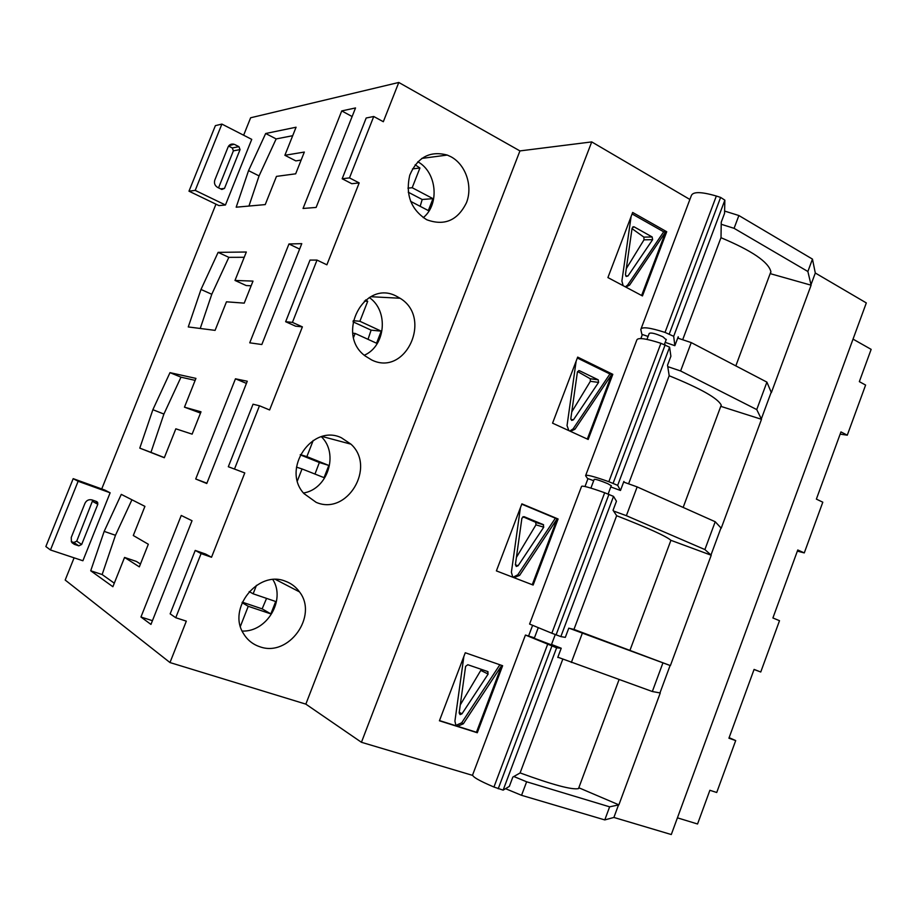 <?xml version="1.0" encoding="UTF-8"?>
<svg xmlns="http://www.w3.org/2000/svg" width="917" height="917" viewBox="0 0 917 917"><rect width="100%" height="100%" fill="white"/><g stroke="black" fill="none" stroke-linecap="round" stroke-linejoin="round"><path stroke-width="1.38" d="M666.155 339.726L663.002 336.848C655.437 333.467 650.829 332.344 649.202 333.49L646.978 339.382M611.238 485.746L607.753 483.66C600.039 480.485 595.523 479.052 594.205 479.35L590.903 488.096M538.199 627.87L534.267 638.301L551.392 644.869M439.484 720.579L476.45 732.259L501.725 665.41L463.349 723.777L457.721 726.195L455.749 724.774L454.924 721.094L463.864 656.469M456.173 725.267L461.687 722.814L499.857 664.756M513.279 577.148L517.796 574.799L555.37 518.197L557.204 518.724L519.561 575.44L514.07 577.572L512.649 576.621L511.388 572.277L520.42 507.709M569.789 431.047L573.102 428.892L609.92 373.987L611.845 374.216L574.97 429.236L570.443 431.345M625.371 286.861L627.618 285.072L663.702 231.818L665.719 231.76L629.578 285.118L625.841 287.101M285.347 581.206C258.181 569.847 226.958 608.51 243.544 633.67C247.407 640.055 252.817 644.399 259.775 646.726C288.672 657.546 318.44 615.903 299.492 591.889C295.882 586.869 291.17 583.304 285.347 581.206M341.353 437.741C312.158 423.574 281.221 469.126 303.928 493.552L316.136 502.333C347.245 515.984 376.291 466.936 350.97 444.172L341.353 437.741M396.568 296.283C364.519 278.688 335.06 334.063 365.149 355.945L371.706 359.98C405.83 377.002 432.801 317.718 400.041 298.243L396.568 296.283M451.015 156.784L447.255 155.065C429.947 150.526 417.441 157.254 409.739 175.239C405.36 194.725 410.954 209.512 426.508 219.599L426.932 219.816C444.562 226.167 457.755 220.435 466.524 202.6C472.931 186.094 465.836 164.785 451.015 156.784M460.093 714.618L461.962 713.827L488.131 674.064L487.557 671.485L467.819 664.733L465.607 666.372L459.165 712.922L460.093 714.618M516.282 566.454L518.105 565.755L543.747 527.183L543.208 524.558L524.054 516.661L521.899 518.197L515.388 564.7L516.282 566.454M571.681 420.422L573.457 419.814L598.583 382.4L598.205 379.81L579.487 370.72L577.389 372.142L570.821 418.588L571.681 420.422M626.277 276.453L628.007 275.948L652.629 239.658L652.136 236.941L634.014 226.797L632.088 228.173L625.451 274.573L626.277 276.453M626.311 268.612L643.998 239.83L643.883 237.125L632.019 228.642M571.761 411.939L590.365 381.323L590.296 378.79L577.584 371.523M516.42 557.364L535.964 524.833L535.746 522.323L522.919 516.718M460.265 704.921L480.783 670.396L488.131 674.064M557.857 657.214L652.331 691.521L660.263 692.977L618.883 804.851L609.633 806.834L526.633 781.788L513.829 776.516L512.844 777.077L509.336 786.396L503.135 790.133L556.619 647.803L525.43 635.045L534.428 637.854M562.797 659.14L520.077 772.974L513.829 776.516M520.099 772.916C552.481 784.769 571.944 789.995 578.501 788.609L579.2 787.921L618.883 804.851M569.468 628.34L573.962 629.406L616.648 515.675L613.542 511.01L626.368 515.686L704.898 549.57L711.225 555.232L670.396 665.593L569.468 628.34L568.769 628.179L565.308 637.372L560.837 636.604L613.53 496.384L604.681 492.75C589.459 487.328 581.733 485.253 581.504 486.526L529.579 624.064L551.828 633.223L604.681 492.75M616.625 515.709C648.342 528.123 666.43 536.319 670.912 540.319L711.225 555.232M573.962 629.406L670.396 665.593M628.592 483.832L669.192 375.672L667.759 366.628L680.609 370.972L756.743 409.578L761.5 419.31L721.221 528.203L715.214 521.739L637.155 486.904L623.64 482.055M669.158 375.752C700.496 388.453 717.862 398.242 721.232 405.119L721.152 406.46L761.5 419.31M682.672 339.748L721.014 237.572L721.209 224.275L734.081 228.322L807.877 271.501L811.109 285.198L771.357 392.648L766.91 382.125L691.246 342.603L677.709 338.086M720.968 237.709C751.951 250.696 768.595 262.033 770.888 271.696L770.555 273.736L811.109 285.198M810.846 285.049L815.305 273.014L866.313 302.919L671.29 834.539L613.897 817.448L604.784 819.913L521.555 795.314L526.633 781.788M604.784 819.913L609.633 806.834M521.555 795.314L505.542 788.677M613.897 817.448L618.585 804.759M571.348 662.475L582.295 633.28M652.331 691.521L662.785 663.289M528.731 635.653L532.536 625.543M659.976 692.874L670.109 665.49M626.368 515.686L637.155 486.904M704.898 549.57L715.214 521.739M585.012 486.503L587.98 478.628M710.939 555.106L720.934 528.077M680.609 370.972L691.246 342.603M756.743 409.578L766.91 382.125M640.845 338.556L642.381 334.499M761.225 419.172L771.094 392.51M558.109 518.988L521.888 503.857L496.395 570.89L533.132 585.046L558.109 518.988L557.204 518.724L532.25 584.702M666.728 231.737L632.661 212.457L607.914 277.576L642.45 295.939L666.728 231.737L665.719 231.76L641.613 295.492M689.893 199.47L591.729 141.906L519.939 150.915L398.792 82.461L250.628 117.777L243.635 135.223M472.484 775.346L361.436 742.289L591.729 141.906M612.808 374.331L577.676 357.103L552.561 423.161L588.187 439.461L612.808 374.331L611.845 374.216L587.327 439.06M502.631 665.719L465.274 652.755L439.415 720.785L477.287 732.74L502.631 665.719M265.678 133.504L296.076 127.222L284.889 155.282L304.329 152.062L295.675 173.817L276.476 176.385L265.231 204.594L236.185 207.196L248.541 170.642L265.678 133.504L276.155 138.925L259.064 175.904L248.943 206.061M248.541 170.642L259.064 175.904M301.143 160.074L295.836 160.899L284.889 155.282M292.695 135.705L276.155 138.925M218.12 252.358L246.329 252.015L234.993 280.442L253 281.106L244.231 303.137L226.476 301.808L215.082 330.372L188.272 326.945L200.995 289.463L218.12 252.358L228.849 257.345L211.77 294.277L200.238 328.469M200.995 289.463L211.77 294.277M251.143 285.783L246.215 285.554L234.993 280.442M244.22 257.287L228.849 257.345M169.989 372.646L195.94 378.389L184.466 407.171L201.006 411.813L192.123 434.142L175.835 428.812L164.303 457.732L139.785 448.126L152.875 409.693L169.989 372.646L180.981 377.174L163.902 414.06L150.95 452.368L164.349 457.617M152.875 409.693L163.902 414.06M139.785 448.126L150.95 452.368M200.502 413.074L184.466 407.171M195.149 380.372L180.981 377.174M131.922 499.776L115.473 535.287L102.142 574.546L114.293 583.178M104.171 531.379L121.285 494.378L144.92 506.367L133.297 535.517L148.325 544.251L139.327 566.866L124.552 557.433L112.883 586.72L90.714 570.775L104.171 531.379L115.473 535.287M90.714 570.775L102.142 574.546M124.552 557.433L136.404 561.445L140.461 564.012M341.743 110.923L355.532 107.942L316.124 207.437L303.046 208.468L341.743 110.923L352.128 116.551M288.958 243.968L301.773 243.658L261.826 344.528L249.733 342.82L288.958 243.968L299.63 249.092M235.463 378.801L247.281 381.243L206.772 483.511L195.711 478.995L235.463 378.801L246.421 383.398M195.711 478.995L206.898 483.202M140.954 617.015L181.245 515.457L192.031 520.73L150.961 624.42L140.954 617.015L152.44 620.683M188.982 191.183L218.957 205.614L225.444 204.995L251.739 139.373L221.891 124.082L215.38 125.64L188.982 191.183L195.206 190.392L221.891 124.082M361.436 742.289L305.842 704.13L169.989 662.555L65.187 580.048L74.094 557.834M95.976 503.284L96.663 501.565M101.73 488.956L215.965 204.17M169.989 662.555L186.323 621.141L175.755 617.726L201.087 553.593L211.529 557.249L244.782 472.943L228.322 466.73L244.782 472.943M201.087 553.593L195.229 550.418L205.58 554.051L211.529 557.249M228.322 466.73L253.035 404.214L259.477 405.772L269.621 409.968L302.392 326.876L295.549 326.165L285.645 321.718L292.42 322.383L302.392 326.876M285.645 321.718L310.015 260.084L317.018 260.096L326.876 264.807L359.177 182.907L351.784 183.709L342.167 178.758L349.492 177.898L359.177 182.907M342.167 178.758L366.192 117.995L373.746 116.493L383.317 121.72L398.792 82.461M104.882 490.091L110.132 492.796L78.128 481.276L73.188 478.663L104.882 490.091M73.188 478.663L45.85 546.555L50.469 549.982L82.897 560.757L110.132 492.796M734.081 228.322L738.873 215.529L724.613 211.07M807.877 271.501L812.462 259.11L738.873 215.529M305.842 704.13L519.939 150.915M373.746 116.493L349.492 177.898M317.018 260.096L292.42 322.383M259.477 405.772L234.511 468.988M677.422 817.838L697.55 823.993L709.884 790.282L716.727 792.494L735.698 740.581L728.923 738.219L754.083 669.421L760.755 672.001L779.507 620.694L772.905 617.966L797.767 549.982L804.278 552.905L822.801 502.195L816.371 499.112L840.958 431.918L847.285 435.185L865.602 385.06L859.344 381.644L871.15 349.366L853.028 339.13M815.305 273.014L812.462 259.11M234.821 144.577L238.936 146.663L240.048 149.597L224.493 188.398L221.845 189.464L217.616 187.412C214.83 185.681 213.89 183.251 214.796 180.099L228.058 147.098C229.33 144.531 231.348 143.591 234.11 144.278L228.849 145.757M195.206 190.392L225.444 204.995M218.533 187.859L233.388 150.846L232.288 147.958L228.597 146.09M92.159 499.96L96.572 501.53L97.649 502.401L97.798 504.293L81.67 544.48L78.805 545.844L74.346 544.331L71.411 541.844L71.251 537.454L84.983 503.261C86.542 500.269 88.938 499.169 92.159 499.96M50.469 549.982L78.128 481.276M71.308 541.626L73.887 542.497L76.73 541.156L92.777 500.178M840.144 434.131L847.285 435.185M797.354 551.128L804.278 552.905M754.061 669.49L760.755 672.001M729.13 737.658L735.698 740.581M195.229 550.418L170.149 613.851L175.755 617.726M423.253 217.65C439.873 204.296 436.87 172.121 417.797 161.759M410.587 201.327L428.331 210.566L432.984 198.657L412.192 187.721L419.917 168.006L415.149 164.796M364.301 355.234C385.713 346.03 388.842 310.748 369.276 297.532M353.561 337.422L355.12 333.433L376.543 343.222L381.243 331.163L359.888 321.271L367.706 301.292L365.757 299.939M303.481 493.014C327.805 489.174 339.061 453.732 321.408 436.756M297.395 480.829L302.048 468.942L324.056 477.654L328.825 465.435L306.874 456.62L313.213 440.447M242.18 631.056C266.881 632.203 285.932 599.993 272.876 579.613M240.414 626.3L248.243 606.297L270.859 613.897L275.696 601.506L253.138 593.803L256.462 585.333M412.478 168.9L419.917 168.006M407.927 188.134L412.192 187.721M420.169 206.314L422.187 199.493L408.248 192.203M422.187 199.493L432.984 198.657M364.37 301.097L367.706 301.292M353.228 320.686L359.888 321.271M368.015 339.324L371.11 330.154L353.011 321.81M371.11 330.154L381.243 331.163M352.77 333.18L355.12 333.433M300.317 454.626L306.874 456.62M314.967 474.066L319.357 462.523L300.214 454.843M319.357 462.523L328.825 465.435M296.489 467.143L302.048 468.942M249.172 591.58L253.138 593.803M242.306 602.171L262.147 608.854L270.859 613.897M262.147 608.854L266.56 598.388M242.099 602.675L248.243 606.297M623.136 285.668L621.898 281.015L631.091 216.607M663.702 231.818L632.1 213.948M568.872 430.623L567.038 425.603L576.151 361.103M609.92 373.987L577.332 358.008M555.37 518.197L521.762 504.167M476.45 732.259L477.287 732.74M678.385 338.316L678.213 336.757L674.855 345.686L673.686 336.31L724.854 200.158L720.613 197.419L716.337 196.032C701.001 191.573 692.644 191.515 691.246 195.871L641.189 328.458M721.209 224.275L721.243 222.178L724.556 213.363L724.854 200.158M673.686 336.31L665.02 332.413C649.729 327.507 641.659 326.532 640.8 329.478L641.877 334.327L648.078 336.459M624.317 482.296L623.881 481.425L620.477 490.48L617.68 485.345L669.593 347.176L660.928 343.302C645.637 338.362 637.59 337.318 636.776 340.15L585.768 475.235M667.759 366.628L667.53 365.195L670.889 356.255L669.593 347.176M617.68 485.345L608.842 481.7C593.608 476.313 585.86 474.318 585.596 475.705L587.476 478.433L593.689 480.703M613.542 511.01L613.049 510.276L616.453 501.198L613.53 496.384M558.533 657.478L557.765 657.443L561.227 648.239L556.619 647.803M665.169 342.35L674.855 345.686M669.295 333.88L720.613 197.419M610.791 486.938L620.477 490.48M613.118 483.259L665.192 344.769M560.837 636.604L551.828 633.223M556.092 634.873L608.957 494.32M551.53 644.479L561.227 648.239M503.135 790.133L493.942 787.027C478.834 780.619 471.774 776.481 472.736 774.613L525.372 635.194M498.218 788.78L551.874 646.095M461.687 722.814L463.349 723.777M517.796 574.799L519.561 575.44M573.102 428.892L574.97 429.236M627.618 285.072L629.578 285.118M459.245 712.291L461.962 713.827M515.377 564.78L518.105 565.755M570.855 419.356L573.457 419.814M625.715 275.902L628.007 275.948M632.845 226.9L634.128 226.854M643.883 237.125L652.136 236.941M643.998 239.83L652.629 239.658M578.661 370.617L579.487 370.72M590.193 378.721L598.056 379.73M590.365 381.323L598.583 382.4M535.746 522.323L543.208 524.558M535.964 524.833L543.747 527.183M233.388 150.846L240.048 149.597M232.288 147.958L238.936 146.663M220.63 188.879L224.493 188.398M92.674 501.439L97.798 504.293M76.73 541.156L81.67 544.48M73.887 542.497L78.805 545.844M72.007 542.738L74.346 544.331M665.02 332.413L716.337 196.032M608.842 481.7L660.928 343.302M493.942 787.027L547.598 644.445M664.366 344.483L666.292 339.37M608.131 494.011L611.295 485.586M551.369 644.926L555.266 634.553M421.705 158.423L447.255 155.065M632.971 226.831L634.014 226.797M590.296 378.79L598.205 379.81M536.021 522.541L543.586 524.811M486.801 671.233L488.131 671.897M619.078 679.589L578.501 788.609M670.912 540.319L630.048 650.096M721.232 405.119L683.154 507.433M770.888 271.696L735.824 365.894M229.353 145.23L234.11 144.278M95.185 501.037L97.649 502.401M370.789 296.707L400.041 298.243M322.28 436.515L350.97 444.172M275.639 579.521L299.492 591.889M365.505 300.134L366.135 300.168"/></g></svg>
